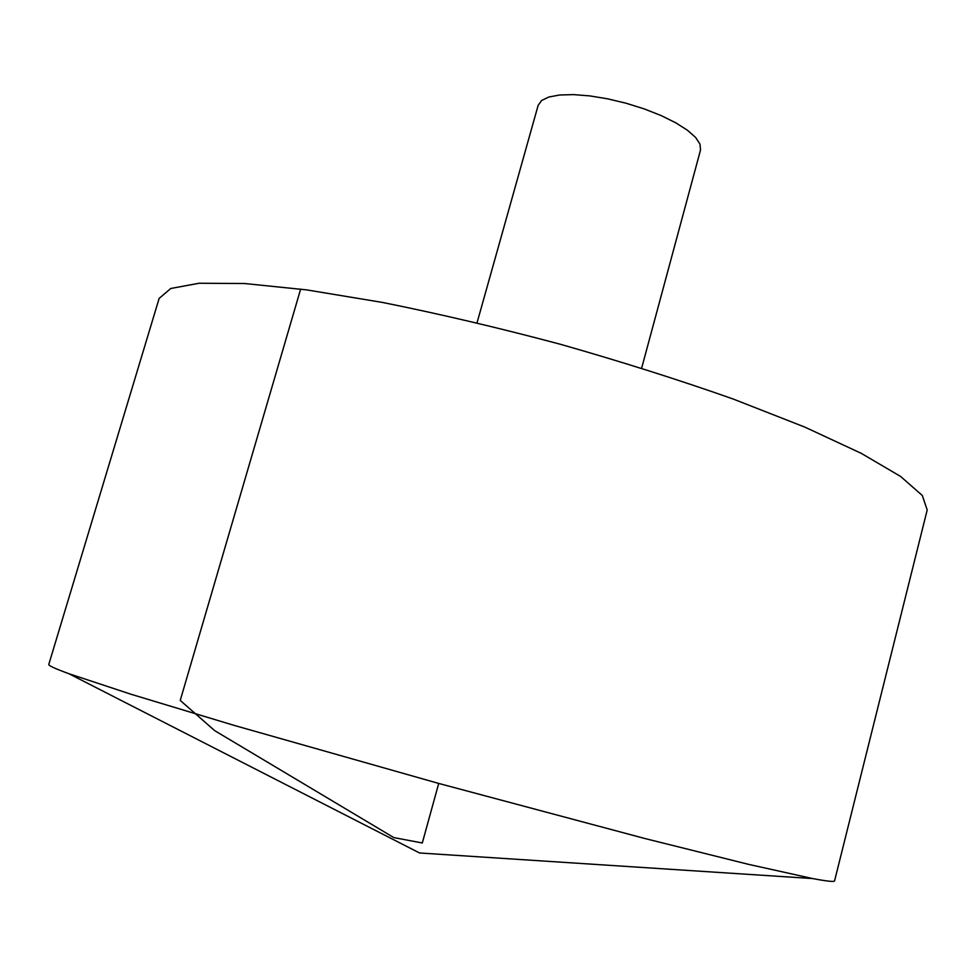 <?xml version="1.0" encoding="UTF-8"?>
<svg xmlns="http://www.w3.org/2000/svg" width="976" height="976" viewBox="0 0 976 976"><rect width="100%" height="100%" fill="white"/><g stroke="black" fill="none" stroke-linecap="round" stroke-linejoin="round"><path stroke-width="1.46" d="M48.8 664.412C48.312 665.522 55.01 668.621 68.869 673.696L131.028 694.253L233.728 725.266L438.712 783.435L644.563 838.433L748.665 864.382L812.581 878.546C827.087 881.291 834.419 882.06 834.578 880.852L927.2 509.984L922.308 495.491L900.616 476.459L861.32 453.376L804.871 427.122L733.183 399.025C678.869 379.859 621.053 361.547 559.724 344.089C498.114 327.68 439.078 313.808 382.604 302.462L306.647 289.884L244.708 283.528L199.141 283.247L170.763 288.481L159.137 298.424L48.8 664.412M477.032 322.824L538.166 105.286L541.607 100.504L548.854 97.014L559.638 95.001L573.498 94.611L589.76 95.892L607.597 98.82L626.067 103.224L644.197 108.897L661.02 115.522L675.648 122.744L687.348 130.174L695.583 137.421L700.012 144.143L700.524 150.011L641.647 368.159M438.712 783.435L422.303 842.983L393.804 837.591L214.659 730.621L180.243 700.414L300.657 289.091M68.869 673.696L419.558 852.975L812.581 878.546"/></g></svg>
